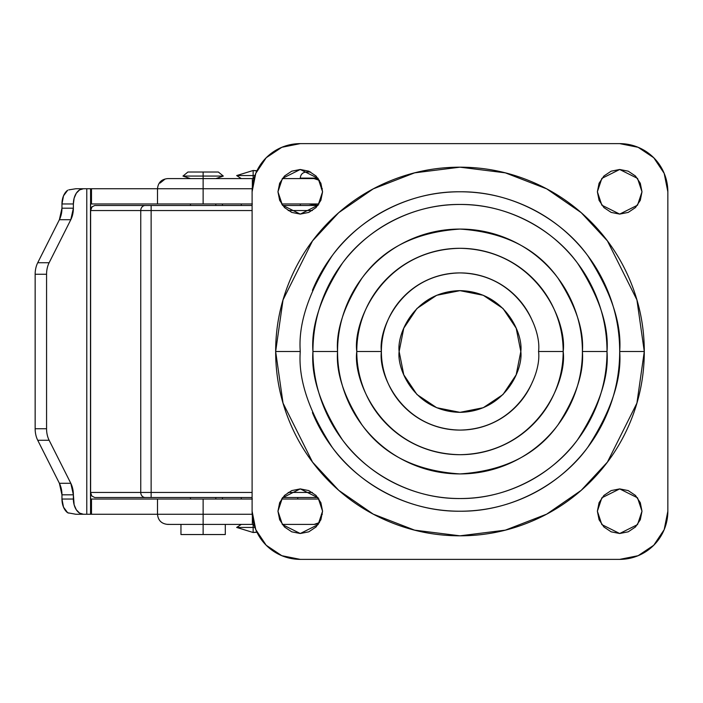 <?xml version="1.0" encoding="UTF-8"?>
<svg xmlns="http://www.w3.org/2000/svg" width="703" height="703" viewBox="0 0 703 703"><rect width="100%" height="100%" fill="white"/><g stroke="black" fill="none" stroke-linecap="round" stroke-linejoin="round"><path stroke-width="1.05" d="M308.591 203.958L317.993 205.346L308.591 203.958M300.269 205.478L300.269 203.958L300.269 205.478M300.269 178.527L317.888 178.105L300.269 178.105C300.629 174.406 302.659 172.384 306.35 172.015L310.603 172.015M532.584 381.571C528.594 391.202 522.918 399.699 515.545 407.072C508.172 414.436 499.675 420.113 490.053 424.102C480.421 428.092 470.395 430.087 459.973 430.087C449.551 430.087 439.533 428.092 429.902 424.102C420.271 420.113 411.773 414.436 404.41 407.072C397.037 399.699 391.36 391.202 387.371 381.571C383.381 371.949 381.386 361.922 381.386 351.5C378.232 328.512 401.808 273.985 459.973 272.913C518.146 273.985 541.723 328.512 538.56 351.5L563.173 351.5C567.321 321.315 536.354 249.714 459.973 248.3C383.592 249.714 352.634 321.315 356.781 351.5L381.386 351.5C381.386 341.078 383.381 331.051 387.371 321.429C391.36 311.798 397.037 303.301 404.41 295.928C411.773 288.564 420.271 282.887 429.902 278.898C439.533 274.908 449.551 272.913 459.973 272.913C470.395 272.913 480.421 274.908 490.053 278.898C499.675 282.887 508.172 288.564 515.545 295.928C522.918 303.301 528.594 311.798 532.584 321.429M312.422 290.383C320.533 270.813 332.071 253.546 347.045 238.572C362.019 223.589 379.295 212.051 398.856 203.949C418.426 195.847 438.795 191.787 459.973 191.787C481.151 191.787 501.529 195.847 521.09 203.949C540.66 212.051 557.927 223.589 572.91 238.572C587.884 253.546 599.422 270.813 607.524 290.383C615.635 309.953 619.686 330.322 619.686 351.5C621.812 379.26 611.171 411.202 587.743 447.328C563.235 481.625 514.192 511.846 459.973 511.213C405.763 511.846 356.72 481.625 332.211 447.328C308.784 411.202 298.134 379.26 300.269 351.5C298.134 323.74 308.784 291.798 332.211 255.672C356.72 221.375 405.763 191.154 459.973 191.787C514.192 191.154 563.235 221.375 587.743 255.672C611.171 291.798 621.812 323.74 619.686 351.5L644.291 351.5L636.918 299.891L607.427 240.909L581.17 212.631L546.714 188.87L505.343 172.85L459.973 167.182L414.603 172.85L373.24 188.87L338.776 212.631L312.519 240.909L283.028 299.891L275.655 351.5L300.269 351.5L275.655 351.5C275.655 375.938 280.33 399.453 289.689 422.037C299.039 444.621 312.36 464.551 329.645 481.836C346.922 499.112 366.861 512.434 389.436 521.784C412.02 531.143 435.535 535.818 459.973 535.818C484.42 535.818 507.926 531.143 530.51 521.784C553.094 512.434 573.024 499.112 590.309 481.836C607.594 464.551 620.907 444.621 630.266 422.037C639.616 399.453 644.291 375.938 644.291 351.5C644.291 327.062 639.616 303.547 630.266 280.963C620.907 258.379 607.594 238.449 590.309 221.164C573.024 203.888 553.094 190.566 530.51 181.216C507.926 171.857 484.42 167.182 459.973 167.182C435.535 167.182 412.02 171.857 389.436 181.216C366.861 190.566 346.922 203.888 329.645 221.164C312.36 238.449 299.039 258.379 289.689 280.963C280.33 303.547 275.655 327.062 275.655 351.5L283.028 403.109L312.519 462.091L338.776 490.369L373.24 514.13L414.603 530.15L459.973 535.818L505.343 530.15L546.714 514.13L581.17 490.369L607.427 462.091L636.918 403.109L644.291 351.5L619.686 351.5C619.686 372.678 615.635 393.047 607.524 412.617C599.422 432.187 587.884 449.454 572.91 464.428C557.927 479.411 540.66 490.949 521.09 499.051C501.529 507.153 481.151 511.213 459.973 511.213C438.795 511.213 418.426 507.153 398.856 499.051C379.295 490.949 362.019 479.411 347.045 464.428C332.071 449.454 320.533 432.187 312.422 412.617M607.005 351.5C608.974 325.946 599.167 296.534 577.602 263.282C555.036 231.7 509.886 203.888 459.973 204.468C410.06 203.888 364.91 231.7 342.352 263.282C320.779 296.534 310.981 325.946 312.94 351.5L337.554 351.5C335.92 330.225 344.083 305.735 362.036 278.045C383.293 248.335 415.939 232.008 459.973 229.073C504.007 232.008 536.653 248.335 557.918 278.045C575.871 305.735 584.035 330.225 582.4 351.5L607.005 351.5C607.005 332.001 603.279 313.248 595.819 295.234C588.358 277.219 577.734 261.323 563.947 247.535C550.159 233.748 534.254 223.123 516.239 215.663C498.225 208.193 479.472 204.468 459.973 204.468C440.473 204.468 421.721 208.193 403.707 215.663C385.692 223.123 369.796 233.748 356.008 247.535C342.22 261.323 331.596 277.219 324.136 295.234C316.675 313.248 312.94 332.001 312.94 351.5C312.94 370.999 316.675 389.752 324.136 407.766C331.596 425.781 342.22 441.677 356.008 455.465C369.796 469.252 385.692 479.877 403.707 487.337C421.721 494.807 440.473 498.532 459.973 498.532C479.472 498.532 498.225 494.807 516.239 487.337C534.254 479.877 550.159 469.252 563.947 455.465C577.734 441.677 588.358 425.781 595.819 407.766C603.279 389.752 607.005 370.999 607.005 351.5L582.4 351.5C582.4 367.731 579.29 383.355 573.077 398.346C566.864 413.346 558.024 426.589 546.539 438.066C535.062 449.542 521.819 458.391 506.828 464.604C491.828 470.817 476.212 473.927 459.973 473.927C443.742 473.927 428.127 470.817 413.127 464.604C398.126 458.391 384.893 449.542 373.407 438.066C361.931 426.589 353.082 413.346 346.869 398.346C340.656 383.355 337.554 367.731 337.554 351.5C337.554 335.269 340.656 319.645 346.869 304.654C353.082 289.654 361.931 276.411 373.407 264.934C384.893 253.458 398.126 244.609 413.127 238.396C428.127 232.183 443.742 229.073 459.973 229.073C476.212 229.073 491.828 232.183 506.828 238.396C521.819 244.609 535.062 253.458 546.539 264.934C558.024 276.411 566.864 289.654 573.077 304.654C579.29 319.645 582.4 335.269 582.4 351.5C584.035 372.775 575.871 397.265 557.918 424.955C536.653 454.665 504.007 470.992 459.973 473.927C415.939 470.992 383.293 454.665 362.036 424.955C344.083 397.265 335.92 372.775 337.554 351.5L312.94 351.5C310.981 377.054 320.779 406.466 342.352 439.718C364.91 471.3 410.06 499.112 459.973 498.532C509.886 499.112 555.036 471.3 577.602 439.718C599.167 406.466 608.974 377.054 607.005 351.5M322.572 191.787L318.116 205.179L300.269 214.099L282.421 205.179L277.957 191.787L282.421 178.404L300.269 169.485L318.116 178.404L322.572 191.787L320.876 183.255L316.042 176.014L308.802 171.181L300.269 169.485L291.727 171.181L284.495 176.014L279.653 183.255L277.957 191.787L279.653 200.329L284.495 207.57L291.727 212.403L300.269 214.099L308.802 212.403L316.042 207.57L320.876 200.329L322.572 191.787M641.988 191.787L637.533 205.179L619.686 214.099L601.838 205.179L597.374 191.787L601.838 178.404L619.686 169.485L637.533 178.404L641.988 191.787L640.292 183.255L635.459 176.014L628.218 171.181L619.686 169.485L611.144 171.181L603.912 176.014L599.07 183.255L597.374 191.787L599.07 200.329L603.912 207.57L611.144 212.403L619.686 214.099L628.218 212.403L635.459 207.57L640.292 200.329L641.988 191.787M641.988 511.213L637.533 524.596L619.686 533.515L601.838 524.596L597.374 511.213L601.838 497.821L619.686 488.901L637.533 497.821L641.988 511.213L640.292 502.671L635.459 495.43L628.218 490.597L619.686 488.901L611.144 490.597L603.912 495.43L599.07 502.671L597.374 511.213L599.07 519.745L603.912 526.986L611.144 531.82L619.686 533.515L628.218 531.82L635.459 526.986L640.292 519.745L641.988 511.213M322.572 511.213L318.116 524.596L300.269 533.515L282.421 524.596L277.957 511.213L282.421 497.821L300.269 488.901L318.116 497.821L322.572 511.213L320.876 502.671L316.042 495.43L308.802 490.597L300.269 488.901L291.727 490.597L284.495 495.43L279.653 502.671L277.957 511.213L279.653 519.745L284.495 526.986L291.727 531.82L300.269 533.515L308.802 531.82L316.042 526.986L320.876 519.745L322.572 511.213M300.269 559.377L281.833 555.704L266.209 545.264L255.769 529.64L252.105 511.213L252.105 191.787A48.164 48.164 0 0 1 300.269 143.623L619.686 143.623A48.164 48.164 0 0 1 667.85 191.787L667.85 511.213A48.164 48.164 0 0 1 619.686 559.377L300.269 559.377A48.164 48.164 0 0 1 252.105 511.213L252.105 191.787L255.769 173.36L266.209 157.736L281.833 147.296L300.269 143.623L619.686 143.623L638.113 147.296L653.746 157.736L664.186 173.36L667.85 191.787L667.85 511.213L664.186 529.64L653.746 545.264L638.113 555.704L619.686 559.377L300.269 559.377L281.833 555.704M356.781 351.5C356.781 365.182 359.4 378.346 364.637 390.991C369.875 403.636 377.326 414.796 387.002 424.471C396.685 434.146 407.837 441.607 420.482 446.844C433.127 452.082 446.291 454.7 459.973 454.7C473.664 454.7 486.828 452.082 499.464 446.844C512.109 441.607 523.269 434.146 532.944 424.471C542.619 414.796 550.08 403.636 555.317 390.991C560.555 378.346 563.173 365.182 563.173 351.5C563.173 337.818 560.555 324.654 555.317 312.009C550.08 299.364 542.619 288.204 532.944 278.529C523.269 268.854 512.109 261.393 499.464 256.156C486.828 250.918 473.664 248.3 459.973 248.3C446.291 248.3 433.127 250.918 420.482 256.156C407.837 261.393 396.685 268.854 387.002 278.529C377.326 288.204 369.875 299.364 364.637 312.009C359.4 324.654 356.781 337.818 356.781 351.5C352.634 381.685 383.592 453.286 459.973 454.7C536.354 453.286 567.321 381.685 563.173 351.5L538.56 351.5C541.723 374.488 518.146 429.015 459.973 430.087C401.808 429.015 378.232 374.488 381.386 351.5L356.781 351.5M399.137 351.5C396.685 333.705 414.946 291.49 459.973 290.655C505.009 291.49 523.26 333.705 520.818 351.5C523.26 369.295 505.009 411.51 459.973 412.345C414.946 411.51 396.685 369.295 399.137 351.5L403.768 374.787L416.958 394.524L436.695 407.714L459.973 412.345L483.26 407.714L502.997 394.524L516.187 374.787L520.818 351.5L516.187 328.213L502.997 308.476L483.26 295.286L459.973 290.655L436.695 295.286L416.958 308.476L403.768 328.213L399.137 351.5M253.15 175.565L253.15 170.495L236.674 175.565L253.15 175.565L236.674 175.565L253.15 170.495L256.832 170.961L253.15 170.495L253.15 178.606L253.15 175.565L254.917 175.565M253.15 527.435L253.15 532.505L256.832 532.039L253.15 532.505L236.674 527.435L253.15 532.505L256.938 532.259L253.15 532.505L253.15 527.435L236.674 527.435L253.15 527.435L253.15 524.394L253.15 527.435L254.917 527.435M256.938 170.741L253.15 170.495M190.46 178.606L182.956 176.075L203.132 176.075L182.956 176.075L187.921 172.015L203.132 172.015C222.675 172.015 222.675 172.015 203.132 172.015L203.132 176.075L223.317 176.075L203.132 176.075L203.132 178.606L252.359 178.606L252.359 186.734L252.359 178.606L253.932 178.606M253.932 524.394L203.132 524.394L203.132 534.535L225.303 534.535L223.616 534.535L225.303 534.535L225.303 524.394M312.352 210.548L288.186 210.548L312.352 210.548M252.105 210.548L151.136 210.548L151.136 492.452L252.105 492.452L151.136 492.452L151.136 210.548L140.749 210.548L140.749 492.452L151.136 492.452L151.136 497.522L252.105 497.522L151.136 497.522L151.136 492.452L140.749 492.452L140.749 210.548L90.617 210.548L91.829 206.963L94.773 205.478L252.105 205.478L151.136 205.478L151.136 210.548L252.105 210.548M288.186 492.452L312.352 492.452L288.186 492.452M252.359 499.042L91.487 499.042L91.487 514.253L158.289 514.253L86.777 514.253L86.777 188.747L75.801 188.747L91.487 188.747L91.487 203.958L90.555 203.958L252.359 203.958M158.289 203.958L203.132 203.958L203.132 188.747L157.507 188.747L203.132 188.747L203.132 203.958L252.105 203.958M281.56 203.958L318.969 203.958L281.56 203.958M282.65 205.478L317.888 205.478L282.65 205.478M167.999 178.606L203.132 178.606L203.132 172.015L218.343 172.015L223.317 176.075L215.812 178.606M319.478 180.443A10.141 9.288 -90 0 0 314.144 178.606L282.263 178.606L314.144 178.606L319.461 180.416M318.969 499.042L281.56 499.042L318.969 499.042M158.289 499.042L90.555 499.042L91.487 499.042L91.487 514.253L90.555 514.253L90.573 188.747L86.777 188.747L86.777 514.253L75.801 514.253L90.573 514.253M98.719 497.522L145.266 497.522A5.07 4.517 -90 0 1 140.749 492.452L90.617 492.452L90.617 210.548L90.617 492.452L140.749 492.452A5.07 4.517 90 0 0 145.266 497.522L151.136 497.522M282.65 497.522L317.888 497.522L282.65 497.522M319.461 522.584L314.144 524.394L282.263 524.394L314.144 524.394A10.141 9.288 -90 0 0 319.478 522.557M223.616 534.535L203.132 534.535L203.132 524.394L167.999 524.394M90.555 188.747L157.507 188.747L157.507 203.958L91.487 203.958L91.487 188.747L158.289 188.747M61.961 203.958L63.507 195.838L67.681 190.232A15.211 10.053 90 0 0 61.961 203.958L61.961 208.193L61.961 203.958L73.376 203.958L73.376 208.193A19.016 12.566 -90 0 1 70.801 219.714L49.131 262.737A19.016 12.566 90 0 0 46.565 274.258L35.15 274.258A19.016 12.566 -90 0 1 37.725 262.737L59.386 219.714A19.016 12.566 90 0 0 61.961 208.193L73.376 208.193L73.376 203.958L61.961 203.958M75.801 514.253L67.681 512.768L63.507 507.162L61.961 499.042L61.961 494.807A19.016 12.566 90 0 0 59.386 483.286L37.725 440.263A19.016 12.566 -90 0 1 35.15 428.742L35.15 274.258L35.15 428.742L46.565 428.742L46.565 274.258L46.565 428.742A19.016 12.566 90 0 0 49.131 440.263L70.801 483.286A19.016 12.566 -90 0 1 73.376 494.807L74.14 504.859L76.319 509.798L79.58 513.093L83.429 514.253A15.211 10.053 -90 0 1 73.376 499.042L61.961 499.042L61.961 494.807L73.376 494.807L73.376 499.042L61.961 499.042A15.211 10.053 90 0 0 67.681 512.768L68.762 513.12M83.429 188.747L79.58 189.907L76.319 193.202L74.14 198.141L73.376 203.958A15.211 10.053 -90 0 1 83.429 188.747M94.773 497.522L91.829 496.037L90.617 492.452L91.829 496.037L94.773 497.522L145.266 497.522M92.155 206.603L90.617 210.548L140.749 210.548A5.07 4.517 -90 0 1 145.266 205.478L94.773 205.478M151.136 205.478L145.266 205.478A5.07 4.517 90 0 0 140.749 210.548L151.136 210.548L151.136 205.478M203.132 534.535L180.961 534.535L203.132 534.535M322.369 514.253L321.385 514.253M252.105 499.042L203.132 499.042L203.132 514.253L252.192 514.253L203.132 514.253L203.132 499.042L157.507 499.042L157.507 514.253L203.132 514.253L157.507 514.253C158.105 520.405 161.488 523.788 167.648 524.394L203.132 524.394L203.132 514.253L203.132 524.394L252.359 524.394L252.359 516.266L252.359 524.394M167.692 524.333L169.625 524.394M160.056 183.07L164.722 179.353M252.359 178.606L203.132 178.606L203.132 188.747L252.192 188.747L203.132 188.747L203.132 178.606L169.625 178.606M322.369 188.747L321.333 188.747M37.725 440.263L49.131 440.263L70.801 483.286L59.386 483.286L37.725 440.263L49.131 440.263A19.016 12.566 -90 0 1 46.565 428.742L35.15 428.742A19.016 12.566 90 0 0 37.725 440.263M49.131 262.737L70.801 219.714L59.386 219.714L37.725 262.737L49.131 262.737L37.725 262.737A19.016 12.566 90 0 0 35.15 274.258L46.565 274.258A19.016 12.566 -90 0 1 49.131 262.737M68.753 189.88L75.801 188.747M73.376 494.807L61.961 494.807L59.386 483.286L70.801 483.286L73.376 494.807M70.801 219.714L59.386 219.714L61.961 208.193L73.376 208.193L70.801 219.714M87.629 514.253L87.075 514.253M90.494 499.042L90.494 203.958M297.729 499.042L297.729 497.522M241.314 203.958L241.314 205.478M241.314 178.606L236.674 175.565M222.464 203.958L222.464 205.478M215.812 499.042L215.812 497.522M215.812 205.478L215.812 203.958M190.46 203.958L190.46 205.478M190.46 497.522L190.46 499.042M180.961 534.535L180.961 524.394M157.507 188.747C158.105 182.595 161.488 179.212 167.648 178.606M314.144 178.606L309.979 178.606M222.464 499.042L222.464 497.522M241.314 524.394L236.674 527.435M241.314 499.042L241.314 497.522"/></g></svg>
